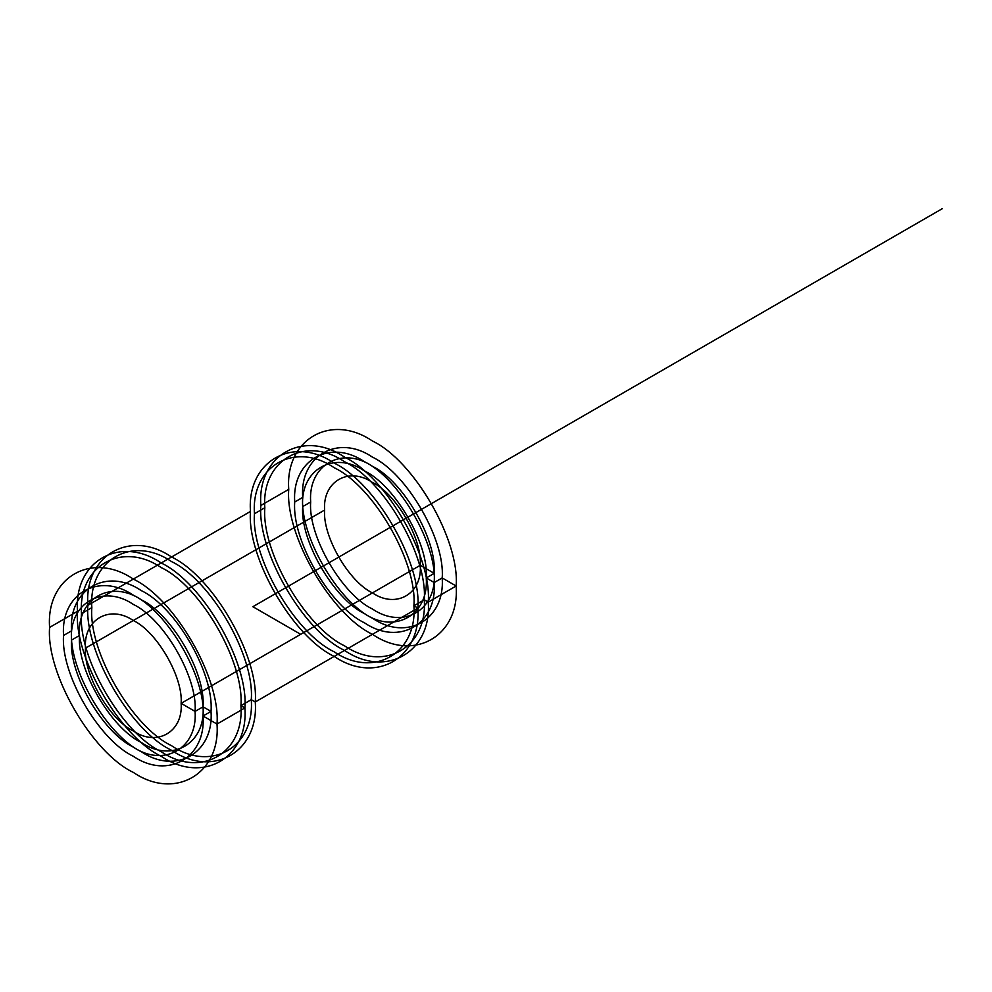 <?xml version="1.0" encoding="UTF-8"?>
<svg xmlns="http://www.w3.org/2000/svg" width="992" height="992" viewBox="0 0 992 992"><rect width="100%" height="100%" fill="white"/><g stroke="black" fill="none" stroke-linecap="round" stroke-linejoin="round"><path stroke-width="1.49" d="M79.496 635.475C76.731 669.166 110.707 728.016 141.273 742.475C171.839 763.307 205.815 743.69 203.05 706.8C205.815 673.109 171.839 614.259 141.273 599.8C110.707 578.968 76.731 598.585 79.496 635.475L71.523 640.076C68.758 673.766 102.734 732.617 133.3 747.075C163.866 767.907 197.842 748.29 195.077 711.413C197.842 677.71 163.866 618.859 133.3 604.401C102.734 583.569 68.758 603.186 71.523 640.076M49.6 627.415C45.855 673.072 91.884 752.804 133.3 772.384C174.716 800.618 220.745 774.045 217 724.061C220.745 678.404 174.716 598.672 133.3 579.092C91.884 550.858 45.855 577.443 49.6 627.415L77.5 611.308C73.755 656.964 119.784 736.696 161.2 756.276C202.616 784.511 248.645 757.938 244.9 707.953C248.645 662.296 202.616 582.564 161.2 562.985C119.784 534.75 73.755 561.323 77.5 611.308M250.48 511.438C246.735 557.095 292.764 636.827 334.18 656.406C375.596 684.641 421.625 658.068 417.88 608.084C421.625 562.427 375.596 482.707 334.18 463.115C292.764 434.88 246.735 461.466 250.48 511.438L87.866 605.331C84.122 650.988 130.15 730.707 171.566 750.299C212.97 778.522 258.999 751.948 255.266 701.976C258.999 656.32 212.97 576.588 171.566 556.996C130.15 528.773 84.122 555.346 87.866 605.331M288.746 489.354C285.002 535.01 331.03 614.73 372.446 634.322C413.85 662.544 459.879 635.971 456.146 585.999C459.879 540.342 413.85 460.61 372.446 441.018C331.03 412.796 285.002 439.369 288.746 489.354L260.846 505.461C257.102 551.118 303.13 630.838 344.546 650.43C385.95 678.652 431.979 652.079 428.246 602.107L424.254 599.8C427.825 556.314 383.978 480.388 344.546 461.739C305.102 434.843 261.268 460.164 264.827 507.755C261.268 551.242 305.102 627.167 344.546 645.829C383.978 672.712 427.825 647.404 424.254 599.8L413.9 605.79C417.458 562.303 373.624 486.365 334.18 467.716C294.736 440.832 250.902 466.141 254.46 513.744C250.902 557.219 294.736 633.156 334.18 651.806C373.624 678.689 417.458 653.381 413.9 605.79L417.88 608.084L255.266 701.976L251.274 699.67L240.92 705.659C244.478 662.172 200.644 586.235 161.2 567.585C121.756 540.702 77.922 566.01 81.48 613.614C77.922 657.088 121.756 733.026 161.2 751.676C200.644 778.559 244.478 753.25 240.92 705.659L244.9 707.953L217 724.061L203.05 716.013C206.162 677.958 167.809 611.518 133.3 595.2C98.791 571.677 60.438 593.824 63.55 635.475C60.438 673.518 98.791 739.958 133.3 756.276C167.809 779.799 206.162 757.652 203.05 716.013L211.023 711.413L203.05 716.013M310.67 502.002C307.904 535.705 341.88 594.555 372.446 609.014C403.012 629.846 436.988 610.229 434.223 573.339C436.988 539.636 403.012 480.798 372.446 466.339C341.88 445.495 307.904 465.112 310.67 502.002L302.696 506.602C299.931 540.305 333.907 599.156 364.473 613.614C395.039 634.446 429.015 614.829 426.25 577.939C429.015 544.236 395.039 485.398 364.473 470.94C333.907 450.108 299.931 469.712 302.696 506.602M302.696 497.401C299.572 535.444 337.937 601.884 372.446 618.214C406.956 641.737 445.309 619.591 442.196 577.939C445.309 539.896 406.956 473.457 372.446 457.126C337.937 433.603 299.572 455.75 302.696 497.401L294.723 502.002C291.598 540.057 329.964 606.496 364.473 622.815C398.982 646.338 437.336 624.191 434.223 582.54C437.336 544.496 398.982 478.057 364.473 461.739C329.964 438.204 291.598 460.35 294.723 502.002M91.847 607.625C88.288 651.112 132.122 727.037 171.566 745.699C210.998 772.582 254.845 747.274 251.274 699.67C254.845 656.183 210.998 580.258 171.566 561.596C132.122 534.713 88.288 560.034 91.847 607.625L81.48 613.614M71.523 630.862C68.398 668.918 106.764 735.357 141.273 751.676C175.782 775.198 214.136 753.052 211.023 711.413C214.136 673.357 175.782 606.918 141.273 590.6C106.764 567.077 68.398 589.223 71.523 630.862L63.55 635.475M324.62 510.062C322.474 536.151 348.775 581.709 372.446 592.894C396.106 609.026 422.406 593.848 420.273 565.291L181.127 703.353C183.272 677.263 156.959 631.706 133.3 620.508C109.641 604.376 83.328 619.566 85.473 648.123C83.328 674.213 109.641 719.77 133.3 730.968C156.959 747.1 183.272 731.91 181.127 703.353L420.273 565.291C422.406 539.189 396.106 493.632 372.446 482.447C348.775 466.314 322.474 481.504 324.62 510.062L85.473 648.123M434.223 573.339L426.25 577.939L434.223 573.339L420.273 565.291M264.827 507.755L254.46 513.744M195.077 711.413L203.05 706.8L195.077 711.413L181.127 703.353M442.196 577.939L434.223 582.54L442.196 577.939L456.146 585.999L428.246 602.107C431.979 556.45 385.95 476.718 344.546 457.126C303.13 428.904 257.102 455.477 260.846 505.461M456.146 585.999L428.246 602.107M424.254 599.8L413.9 605.79M417.88 608.084L255.266 701.976M251.274 699.67L240.92 705.659M244.9 707.953L217 724.061M300.7 634.322L252.873 606.707L942.4 208.605M434.223 582.54L426.25 577.939M211.023 711.413L203.05 706.8"/></g></svg>
